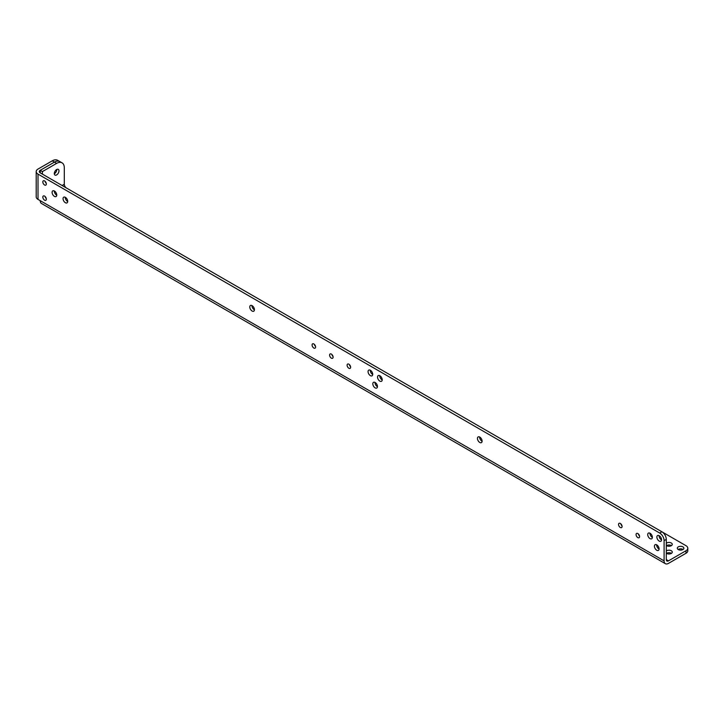 <?xml version="1.0" encoding="UTF-8"?>
<svg xmlns="http://www.w3.org/2000/svg" width="724" height="724" viewBox="0 0 724 724"><rect width="100%" height="100%" fill="white"/><g stroke="black" fill="none" stroke-linecap="round" stroke-linejoin="round"><path stroke-width="1.09" d="M666.523 553.353A3.294 1.901 180 0 1 671.311 553.272A3.294 1.901 180 0 1 671.447 553.353M666.288 551A3.294 1.901 180 0 1 671.311 550.747A3.294 1.901 180 0 1 672.279 552.086A3.294 1.901 180 0 1 670.243 553.842A3.294 1.901 180 0 1 666.65 553.435A3.294 1.901 180 0 1 666.288 553.181M666.523 545.615A3.294 1.901 180 0 1 671.311 545.534A3.294 1.901 180 0 1 671.447 545.615M666.288 543.262A3.294 1.901 180 0 1 671.311 543.009A3.294 1.901 180 0 1 672.279 544.348A3.294 1.901 180 0 1 670.243 546.104A3.294 1.901 180 0 1 666.65 545.697A3.294 1.901 180 0 1 666.288 545.444M678.135 549.48A3.294 1.901 180 0 1 682.922 549.398A3.294 1.901 180 0 1 683.049 549.48M678.261 549.561A3.294 1.901 180 0 1 677.302 548.222A3.294 1.901 180 0 1 679.329 546.466A3.294 1.901 180 0 1 682.922 546.873A3.294 1.901 180 0 1 683.881 548.222A3.294 1.901 180 0 1 681.854 549.978A3.294 1.901 180 0 1 678.261 549.561M44.58 196.095A2.489 1.439 -120 0 0 43.34 195.969A2.489 1.439 -120 0 0 42.951 197.969A2.489 1.439 -120 0 0 44.58 200.159A2.489 1.439 -120 0 0 45.829 200.286A2.489 1.439 -120 0 0 46.209 198.286A2.489 1.439 -120 0 0 44.58 196.095M46.264 198.521A2.489 1.439 60 0 1 45.087 196.466M44.58 180.928A2.489 1.439 -120 0 0 43.34 180.81A2.489 1.439 -120 0 0 42.951 182.801A2.489 1.439 -120 0 0 44.58 184.991A2.489 1.439 -120 0 0 45.829 185.118A2.489 1.439 -120 0 0 46.209 183.127A2.489 1.439 -120 0 0 44.58 180.928M46.264 183.353A2.489 1.439 60 0 1 45.087 181.308M54.436 191.018A3.294 1.901 -120 0 0 52.789 190.855A3.294 1.901 -120 0 0 52.282 193.489A3.294 1.901 -120 0 0 54.436 196.394A3.294 1.901 -120 0 0 56.083 196.557A3.294 1.901 -120 0 0 56.581 193.914A3.294 1.901 -120 0 0 54.436 191.018M56.753 195.208A3.294 1.901 60 0 1 56.617 195.127A3.294 1.901 60 0 1 54.3 190.946M65.377 197.335A3.294 1.901 -120 0 0 63.73 197.172A3.294 1.901 -120 0 0 63.223 199.815A3.294 1.901 -120 0 0 65.377 202.711A3.294 1.901 -120 0 0 67.024 202.874A3.294 1.901 -120 0 0 67.531 200.24A3.294 1.901 -120 0 0 65.377 197.335M67.703 201.525A3.294 1.901 60 0 1 67.567 201.453A3.294 1.901 60 0 1 65.241 197.263M252.106 305.646A3.294 1.901 -120 0 0 250.459 305.483A3.294 1.901 -120 0 0 249.952 308.125A3.294 1.901 -120 0 0 252.106 311.03A3.294 1.901 -120 0 0 253.753 311.193A3.294 1.901 -120 0 0 254.26 308.551A3.294 1.901 -120 0 0 252.106 305.646M254.432 309.836A3.294 1.901 60 0 1 254.296 309.763A3.294 1.901 60 0 1 251.97 305.573M313.836 343.972A2.489 1.439 -120 0 0 312.596 343.846A2.489 1.439 -120 0 0 312.216 345.837A2.489 1.439 -120 0 0 313.836 348.036A2.489 1.439 -120 0 0 315.085 348.154A2.489 1.439 -120 0 0 315.465 346.163A2.489 1.439 -120 0 0 313.836 343.972M315.528 346.398A2.489 1.439 60 0 1 314.343 344.343M331.357 354.081A2.489 1.439 -120 0 0 330.108 353.955A2.489 1.439 -120 0 0 329.728 355.955A2.489 1.439 -120 0 0 331.357 358.145A2.489 1.439 -120 0 0 332.597 358.271A2.489 1.439 -120 0 0 332.977 356.271A2.489 1.439 -120 0 0 331.357 354.081M333.04 356.507A2.489 1.439 60 0 1 331.854 354.452M348.868 364.19A2.489 1.439 -120 0 0 347.62 364.063A2.489 1.439 -120 0 0 347.239 366.063A2.489 1.439 -120 0 0 348.868 368.254A2.489 1.439 -120 0 0 350.108 368.38A2.489 1.439 -120 0 0 350.488 366.38A2.489 1.439 -120 0 0 348.868 364.19M350.552 366.616A2.489 1.439 60 0 1 349.366 364.561M370.398 370.272A3.294 1.901 -120 0 0 368.751 370.109A3.294 1.901 -120 0 0 368.245 372.751A3.294 1.901 -120 0 0 370.398 375.656A3.294 1.901 -120 0 0 372.046 375.819A3.294 1.901 -120 0 0 372.543 373.177A3.294 1.901 -120 0 0 370.398 370.272M372.724 374.462A3.294 1.901 60 0 1 372.589 374.389A3.294 1.901 60 0 1 370.263 370.199M375.132 382.489A3.294 1.901 -120 0 0 373.484 382.326A3.294 1.901 -120 0 0 372.987 384.969A3.294 1.901 -120 0 0 375.132 387.874A3.294 1.901 -120 0 0 376.779 388.037A3.294 1.901 -120 0 0 377.285 385.394A3.294 1.901 -120 0 0 375.132 382.489M377.457 386.679A3.294 1.901 60 0 1 377.322 386.607A3.294 1.901 60 0 1 374.996 382.417M379.874 375.747A3.294 1.901 -120 0 0 378.227 375.584A3.294 1.901 -120 0 0 377.72 378.227A3.294 1.901 -120 0 0 379.874 381.132A3.294 1.901 -120 0 0 381.521 381.295A3.294 1.901 -120 0 0 382.028 378.652A3.294 1.901 -120 0 0 379.874 375.747M382.2 379.937A3.294 1.901 60 0 1 382.064 379.865A3.294 1.901 60 0 1 379.738 375.675M479.777 437.088A3.294 1.901 -120 0 0 478.13 436.925A3.294 1.901 -120 0 0 477.623 439.568A3.294 1.901 -120 0 0 479.777 442.473A3.294 1.901 -120 0 0 481.424 442.636A3.294 1.901 -120 0 0 481.922 439.993A3.294 1.901 -120 0 0 479.777 437.088M482.103 441.278A3.294 1.901 60 0 1 481.967 441.206A3.294 1.901 60 0 1 479.641 437.015M620.314 523.434A2.489 1.439 -120 0 0 619.065 523.316A2.489 1.439 -120 0 0 618.685 525.307A2.489 1.439 -120 0 0 620.314 527.497A2.489 1.439 -120 0 0 621.554 527.624A2.489 1.439 -120 0 0 621.943 525.633A2.489 1.439 -120 0 0 620.314 523.434M621.997 525.859A2.489 1.439 60 0 1 620.812 523.814M637.826 533.552A2.489 1.439 -120 0 0 636.586 533.425A2.489 1.439 -120 0 0 636.197 535.416A2.489 1.439 -120 0 0 637.826 537.615A2.489 1.439 -120 0 0 639.075 537.733A2.489 1.439 -120 0 0 639.455 535.742A2.489 1.439 -120 0 0 637.826 533.552M639.509 535.977A2.489 1.439 60 0 1 638.333 533.923M650.052 533.262A3.294 1.901 -120 0 0 648.405 533.099A3.294 1.901 -120 0 0 647.899 535.733A3.294 1.901 -120 0 0 650.052 538.638A3.294 1.901 -120 0 0 651.7 538.801A3.294 1.901 -120 0 0 652.206 536.158A3.294 1.901 -120 0 0 650.052 533.262M652.378 537.443A3.294 1.901 60 0 1 652.243 537.371A3.294 1.901 60 0 1 649.917 533.181M656.759 544.864A3.294 1.901 -120 0 0 655.111 544.701A3.294 1.901 -120 0 0 654.605 547.344A3.294 1.901 -120 0 0 656.759 550.249A3.294 1.901 -120 0 0 658.406 550.412A3.294 1.901 -120 0 0 658.903 547.769A3.294 1.901 -120 0 0 656.759 544.864M659.084 549.054A3.294 1.901 60 0 1 658.949 548.982A3.294 1.901 60 0 1 656.623 544.792M659.211 535.715A3.294 1.901 -120 0 0 657.564 535.552A3.294 1.901 -120 0 0 657.057 538.185A3.294 1.901 -120 0 0 659.211 541.09A3.294 1.901 -120 0 0 660.858 541.253A3.294 1.901 -120 0 0 661.365 538.611A3.294 1.901 -120 0 0 659.211 535.715M661.537 539.905A3.294 1.901 60 0 1 661.401 539.823A3.294 1.901 60 0 1 659.075 535.642M54.309 173.733A3.294 1.901 120 0 0 56.78 169.624A3.294 1.901 120 0 0 56.771 169.47M54.309 173.57A3.294 1.901 120 0 0 54.988 175.081A3.294 1.901 120 0 0 57.531 174.203A3.294 1.901 120 0 0 58.97 170.882A3.294 1.901 120 0 0 58.282 169.38A3.294 1.901 120 0 0 55.748 170.258A3.294 1.901 120 0 0 54.309 173.57M52.246 160.846A10.833 6.254 -60 0 1 57.658 160.312L59.848 161.57A10.833 6.254 120 0 0 59.848 161.57A10.833 6.254 120 0 0 54.436 162.113L52.246 160.846L38.01 169.063A6.19 3.575 -0 0 0 36.2 171.588A6.19 3.575 -0 0 0 38.01 174.113L38.01 199.39L40.218 200.666A6.19 3.575 -60 0 0 41.503 203.498L665.374 563.688A6.19 3.575 120 0 0 668.469 563.39L685.99 553.272L685.99 550.747A6.19 3.575 0 0 0 687.8 548.222A6.19 3.575 0 0 0 685.99 545.688L661.962 531.823M665.374 563.688A6.19 3.575 120 0 1 664.098 560.856L664.098 540.638A6.19 3.575 -120 0 0 659.718 533.054L661.908 531.787L40.2 172.855L40.2 170.321L54.436 162.113A10.833 6.254 120 0 1 59.866 161.579L62.056 162.846A10.833 6.254 120 0 0 56.635 163.38L54.445 162.122L40.218 170.33L42.408 171.597L56.635 163.38M62.056 162.846A10.833 6.254 120 0 1 64.3 167.805L64.3 184.24L62.11 185.498M40.218 172.864L40.218 170.33M42.408 174.122L42.408 171.597M668.469 560.856L666.288 559.598A3.095 1.792 120 0 0 666.922 561.01A3.095 1.792 120 0 0 668.469 560.856L685.99 550.747M687.8 548.222L687.8 550.747A6.19 3.575 180 0 1 685.99 553.272M666.288 559.598L666.288 539.371L664.098 540.638M659.718 533.054L38.01 174.113M661.908 531.787A6.19 3.575 60 0 1 666.288 539.371M38.01 199.39A6.19 3.575 180 0 1 36.2 196.865L36.2 171.588M40.2 170.321A3.095 1.783 -0 0 0 39.295 171.588A3.095 1.783 -0 0 0 40.2 172.855M66.454 188.005A3.095 1.792 60 0 1 64.3 184.24M56.535 193.77L55.63 194.303M664.098 560.856L40.218 200.666"/></g></svg>
